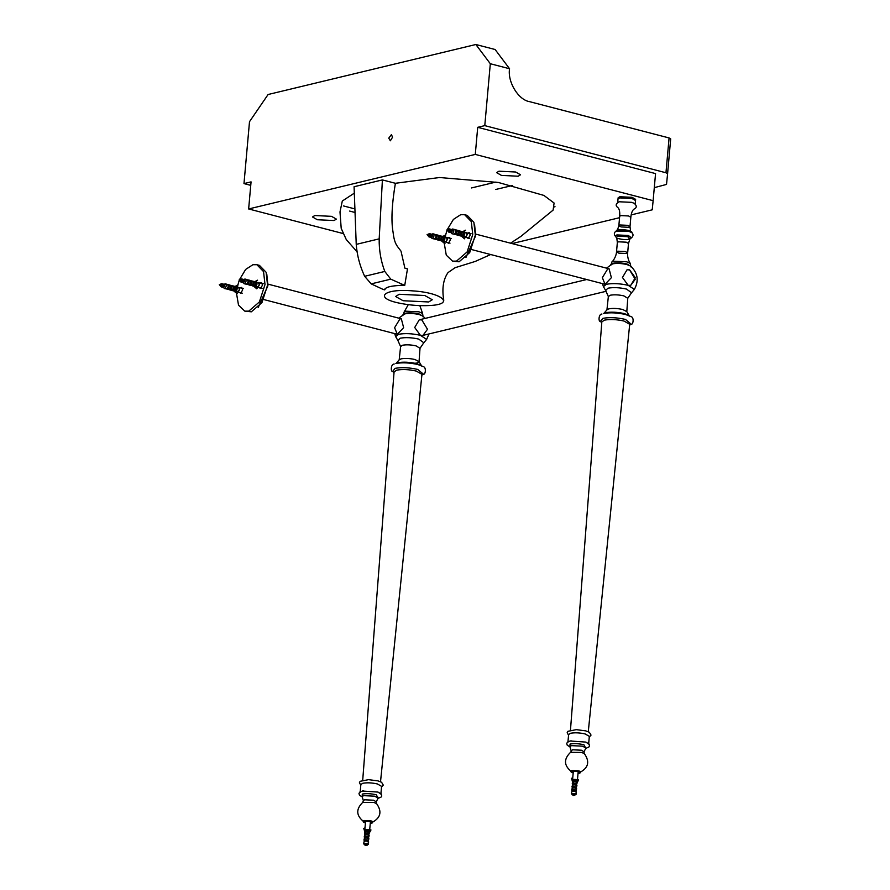 <?xml version="1.0" encoding="UTF-8"?>
<svg xmlns="http://www.w3.org/2000/svg" width="890" height="890" viewBox="0 0 890 890"><rect width="100%" height="100%" fill="white"/><g stroke="black" fill="none" stroke-linecap="round" stroke-linejoin="round"><path stroke-width="1.33" d="M388.752 138.139L391.444 134.59L392.534 137.238L390.365 140.787L388.752 138.139M395.382 183.284C391.8 204.711 391.033 221.065 393.091 232.346C394.481 244.394 397.118 245.818 401.012 251.158L404.906 268.19L407.486 268.858L404.739 285.378L390.788 279.16L384.791 271.45C380.864 261.004 378.995 250.146 379.185 238.854L382.4 179.913L395.382 183.284L439.504 177.522L498.411 182.483L543.923 195.433L554.092 203.031L553.102 210.118L520.873 236.417L510.549 243.17M385.114 289.028L384.769 289.884L383.234 289.484L385.114 289.028C386.271 287.058 391.233 285.868 399.988 285.445L402.591 284.822M382.4 179.913L354.075 186.733L356.234 244.383C357.068 255.419 359.872 266.054 364.644 276.3L371.197 283.877L383.234 289.484M356.234 244.383L379.185 238.854M364.644 276.3L384.791 271.45M404.739 285.378L399.988 285.445M371.197 283.877L390.788 279.16M357.101 251.859L346.255 239.532L341.204 228.352L339.991 211.954L342.305 201.029L353.986 193.353M400.055 303.279C373.121 298.072 383.368 288.249 412.949 290.897C442.43 292.754 455.613 304.369 429.547 305.526C419.891 306.026 410.056 305.27 400.055 303.279M403.081 300.731L395.627 296.492L399.187 294.279L424.797 295.513L432.262 299.752L428.702 301.966L403.081 300.731M495.763 189.47L512.673 185.454M631.11 214.913L652.214 209.829L653.127 200.673L475.282 154.415L248.644 208.961L343.051 233.525M512.073 243.571L619.562 217.694M501.493 175.419L496.631 172.649L498.945 171.203L515.655 172.004L520.517 174.774L518.202 176.22L501.493 175.419M317.352 219.741L312.479 216.971L314.804 215.536L331.514 216.337L336.376 219.107L334.05 220.542L317.352 219.741M475.85 44.5L495.107 49.506L509.558 68.741L490.312 63.735L475.85 44.5L268.101 94.507L249.5 121.696L243.982 183.596L251.058 181.883L248.644 208.961M354.231 212.276L349.625 211.075M250.758 185.354L243.982 183.596M475.282 154.415L477.707 127.326L484.783 125.624L490.312 63.735M555.015 206.736L553.992 206.981M653.127 200.673L655.552 173.595L477.707 127.326M354.131 208.705L343.418 205.913M484.783 125.624L665.965 172.76L667.589 173.684L666.521 184.419L654.295 187.657M670.693 138.873L667.589 173.684L670.693 138.873L669.08 137.95L529.595 101.66C518.38 99.98 507.356 81.88 509.558 68.741M471.5 187.946L495.975 182.061M606.201 291.275L422.961 335.385L427.5 329.278L421.782 319.866L419.234 319.833L421.816 319.855M423.006 335.374L420.436 335.33L414.707 327.498L419.257 319.822L586.721 279.516M401.323 318.809L403.637 327.676L397.296 334.295L394.604 327.698L400.011 318.82L401.323 318.82L268.012 284.132M400.6 346.566L402.48 345.242C406.463 344.53 410.991 344.742 416.086 345.887L420.013 348.301L423.796 342.761L418.734 339.09C411.803 337.532 405.629 337.243 400.222 338.2L397.863 340.447L400.6 346.566L399.187 359.872L396.428 363.042M423.796 342.761L426.633 339.401L420.436 335.33C412.27 333.505 404.995 333.149 398.62 334.284L395.661 336.643L397.863 340.447M412.482 363.476L417.132 363.031L419.057 361.663L415.007 359.527C409.789 358.358 405.15 358.136 401.079 358.859L399.187 359.872M397.407 362.764L395.85 363.487C402.302 362.341 409.678 362.697 417.944 364.544L423.373 366.713L416.976 363.699C409.645 362.052 403.126 361.741 397.407 362.764M380.52 781.731L421.96 374.312L416.286 371.074C408.988 369.439 402.491 369.128 396.795 370.14L394.081 371.82L362.72 780.141M378.005 798.363L381.076 797.106L381.754 795.983L381.343 794.047L378.028 792.089L380.876 794.091L381.576 786.348L377.36 783.945C371.931 782.733 367.114 782.499 362.875 783.256L360.862 784.502L360.172 792.245M378.028 792.089L362.185 790.999M378.339 798.007L376.136 794.737C370.952 793.58 366.335 793.357 362.286 794.08L362.185 796.839M371.853 822.505C373.31 822.026 372.977 821.47 370.83 820.814L364.144 820.502L363.22 821.069L363.398 822.048M371.798 823.083C372.888 821.537 370.318 820.869 364.099 821.081L363.165 821.659M372.432 822.861L372.776 821.926M370.262 823.417L371.62 823.239C372.654 821.759 370.195 821.114 364.244 821.314L363.465 822.149L365.423 822.983M371.62 823.239L372.554 822.772M369.039 833.496L370.985 829.97L368.549 833.185M369.15 830.848L370.807 829.858M365.267 832.517L364.221 828.145L365.801 832.473M364.889 832.606L363.932 828.635M364.221 828.145L363.554 828.723M369.194 830.448C369.751 829.669 368.449 829.324 365.289 829.435L365.189 829.469M365.634 830.515L365.601 830.526C368.093 830.437 369.116 830.693 368.683 831.305L369.661 830.159L370.351 822.482M368.827 830.937C369.283 830.281 368.193 830.003 365.568 830.092L365.467 830.114M368.382 831.549C368.738 831.049 367.904 830.826 365.879 830.893L365.701 830.96M368.972 831.193L368.571 832.617M368.972 832.995C369.517 832.206 368.215 831.872 365.067 831.972L364.455 833.897L365.278 834.419M368.382 834.698L368.827 834.62C369.372 833.841 368.071 833.496 364.922 833.607L364.455 833.897M368.827 834.62L369.439 832.695M368.304 835.565L368.115 834.586C368.46 834.086 367.626 833.863 365.612 833.941L365.2 835.287M368.705 835.933C369.261 835.143 367.959 834.809 364.8 834.92L364.177 836.989L365 837.512M368.115 837.79L368.549 837.712C369.094 836.934 367.793 836.589 364.644 836.7L364.177 836.989M368.549 837.712L369.172 835.643M368.037 838.658L367.837 837.679C368.182 837.178 367.359 836.967 365.334 837.034L364.922 838.38M368.427 839.025C368.983 838.247 367.681 837.902 364.533 838.013L363.899 840.082L364.733 840.605M367.837 840.883L368.271 840.805C368.816 840.027 367.526 839.693 364.366 839.793L363.899 840.082M368.271 840.805L368.905 838.736M367.759 841.751L367.559 840.783C367.915 840.271 367.08 840.06 365.056 840.127L364.655 841.473M368.149 842.118C368.705 841.339 367.403 840.994 364.255 841.106L363.576 843.765L365.634 845.456M366.09 845.5L367.937 844.488C368.493 843.709 367.192 843.364 364.043 843.475L363.576 843.765M368.338 844.321L368.627 841.829M367.125 845.255C367.47 844.766 366.658 844.554 364.689 844.621L364.422 844.888M576.798 783.489L578.567 779.851L576.297 783.178M576.909 780.841L578.567 779.851M573.027 782.51L571.792 778.149L573.549 782.455M572.648 782.599L571.68 778.616M571.97 778.138L571.302 778.717M576.954 780.441C577.499 779.651 576.197 779.317 573.049 779.429L572.938 779.451M573.349 780.519L573.383 780.508C575.852 780.419 576.865 780.686 576.442 781.298L577.421 780.152L578.1 772.476M576.575 780.931C577.031 780.274 575.952 779.996 573.316 780.085L573.227 780.107M576.13 781.542C576.486 781.031 575.652 780.819 573.638 780.886L573.46 780.942M576.731 781.186L576.319 782.61M576.72 782.977C577.276 782.199 575.975 781.854 572.826 781.965L572.203 783.89L573.038 784.402M576.142 784.68L576.575 784.613C577.132 783.823 575.83 783.489 572.671 783.601L572.203 783.89M576.575 784.613L577.187 782.688M576.064 785.547L575.863 784.58C576.219 784.079 575.385 783.856 573.36 783.923L572.96 785.269M576.464 785.926C577.009 785.136 575.708 784.802 572.559 784.902L571.925 786.982L572.76 787.505M575.863 787.784L576.297 787.706C576.854 786.927 575.552 786.582 572.404 786.693L571.925 786.982M576.297 787.706L576.931 785.625M575.785 788.651L575.585 787.672C575.941 787.172 575.107 786.949 573.082 787.027L572.682 788.373M576.186 789.018C576.731 788.229 575.43 787.895 572.281 788.006L571.647 790.075L572.481 790.598M575.585 790.876L576.019 790.798C576.575 790.02 575.274 789.675 572.125 789.786L571.647 790.075M576.019 790.798L576.653 788.729M575.507 791.744L575.307 790.765C575.663 790.264 574.829 790.053 572.804 790.12L572.404 791.466M575.908 792.111C576.453 791.321 575.163 790.988 572.003 791.099L571.324 793.758L573.383 795.449M573.839 795.493L575.697 794.481C576.242 793.691 574.951 793.357 571.792 793.468L571.324 793.758M576.097 794.314L576.375 791.822M574.873 795.237C575.218 794.748 574.406 794.536 572.437 794.603L572.181 794.87M630.732 285.367L635.26 279.271L629.53 269.859L626.994 269.815L629.575 269.848L635.304 277.68L630.754 285.356L628.195 285.323L622.455 277.491L627.016 269.815M605.055 284.277L602.352 277.68L607.77 268.813L609.083 268.802L611.385 277.669L605.044 284.277M608.348 296.559L610.24 295.224C614.211 294.523 618.75 294.735 623.846 295.88L627.773 298.295L631.555 292.754L626.482 289.072C619.551 287.526 613.388 287.225 607.97 288.193L605.612 290.44L608.348 296.559L606.935 309.876L604.177 313.035M631.555 292.754L634.381 289.395L628.195 285.323C620.03 283.487 612.754 283.142 606.368 284.277L603.42 286.625L605.612 290.44M628.963 315.249L626.805 311.634L622.766 309.509C617.549 308.341 612.899 308.118 608.827 308.852L606.935 309.865M605.156 312.757L603.598 313.48C610.062 312.334 617.426 312.69 625.703 314.537L631.121 316.707L624.724 313.692C617.404 312.045 610.885 311.734 605.156 312.757M588.279 731.714L629.708 324.305L624.035 321.056C616.737 319.421 610.24 319.109 604.544 320.122L601.84 321.813L570.468 730.123M585.765 748.356L588.824 747.088L589.503 745.976L589.091 744.04L585.787 742.082L588.635 744.073L589.325 736.341L585.108 733.939C579.69 732.726 574.862 732.492 570.635 733.249L568.621 734.495L567.931 742.227M585.787 742.082L569.945 740.981M585.831 748.256L583.885 744.73C578.7 743.562 574.083 743.35 570.034 744.062L569.945 746.832M579.601 772.487C581.07 772.019 580.725 771.452 578.589 770.807L571.903 770.484L570.968 771.063L571.146 772.042M579.546 773.076C580.636 771.53 578.066 770.862 571.847 771.074L570.924 771.652M580.191 772.843L580.525 771.919M578.022 773.41L579.368 773.232C580.413 771.741 577.955 771.107 571.992 771.307L571.213 772.142L573.182 772.976M579.368 773.232L580.313 772.765M635.538 200.417L635.638 199.36L632.078 197.324L619.829 196.746L618.127 197.791L618.038 198.859M635.56 200.328L631.989 198.292L619.74 197.714L618.038 198.759M635.193 204.388L635.538 200.517L631.978 198.492L619.718 197.903L618.016 198.96L617.671 202.82M619.373 201.774L618.884 201.908C615.635 203.843 615.335 205.768 617.983 207.682C619.418 209.094 619.985 211.954 619.685 216.259L620.764 215.591L628.562 215.959L630.832 217.26C631.299 212.977 632.356 210.274 634.025 209.117C636.951 207.682 636.995 205.735 634.169 203.276L631.633 202.353L619.373 201.774M631.333 231.945L628.329 230.332C631.099 231.222 632.278 231.99 631.878 232.646L628.629 230.866L617.471 230.332L615.924 231.244C617.026 230.399 615.48 228.485 628.351 230.332L618.005 229.831M631.255 237.953C633.391 236.162 633.591 234.404 631.867 232.668L628.629 230.911L617.46 230.377L615.835 231.389M631.978 232.802L628.674 231.144L617.36 230.599L615.936 231.255C613.933 232.646 613.822 234.415 615.602 236.551M616.091 231.155L628.785 231.344L631.778 232.59L628.763 231.311L615.947 231.244M629.742 239.176L631.444 237.808L628.362 235.483L616.859 234.927L615.446 236.384M221.098 286.58L219.307 284.689L221.343 283.799L221.098 286.58M221.532 283.999L221.31 286.48M221.477 283.788L221.744 283.676C222.912 284.444 222.823 285.523 221.454 286.903L220.764 286.547L221.91 286.669L222.622 284.666L221.755 283.665C222.945 284.455 222.856 285.523 221.488 286.914L221.187 286.903M222.044 284.132L221.821 286.613M222.789 283.932L223.435 286.18L221.955 287.036C223.334 285.657 223.435 284.578 222.255 283.81C223.457 284.589 223.368 285.657 221.999 287.047L221.71 287.036M222.556 284.266L222.333 286.747M223.312 284.077C224.491 284.856 224.391 285.924 223.023 287.314L222.5 287.192C223.846 285.79 223.946 284.711 222.767 283.943C223.969 284.722 223.88 285.79 222.511 287.181L222.222 287.17M223.067 284.399L222.845 286.88M222.467 287.17L223.946 286.313L223.301 284.066C224.458 284.845 224.358 285.924 222.989 287.303L222.734 287.303M223.579 284.533L223.357 287.014M223.791 284.21C224.97 284.978 224.87 286.057 223.501 287.437L224.669 285.201L223.813 284.199C225.003 284.989 224.903 286.057 223.535 287.448L223.245 287.437M224.046 284.655L223.824 287.136M223.69 284.867L225.059 283.776L227.017 284.288C228.73 285.412 228.585 286.981 226.594 288.994L224.236 288.482L223.223 286.68M225.059 283.776C226.772 284.9 226.627 286.469 224.636 288.482L224.236 288.482M227.907 285.39C229.008 286.102 228.919 287.114 227.64 288.405L227.428 288.416M227.907 284.644L229.587 284.956C231.3 286.079 231.155 287.648 229.164 289.662L226.794 288.927M228.107 284.578C229.82 285.701 229.676 287.27 227.684 289.283L227.284 289.283M230.477 286.057C231.567 286.769 231.478 287.781 230.198 289.072L229.998 289.083M229.843 285.824L232.157 285.623C233.859 286.747 233.725 288.316 231.734 290.329L229.854 289.951L229.064 288.838M230.666 285.245C232.379 286.369 232.245 287.937 230.254 289.951L229.854 289.951M233.035 286.725C234.137 287.437 234.048 288.449 232.768 289.74L232.557 289.751M232.412 286.491L234.626 286.257M233.236 285.913C234.949 287.036 234.804 288.605 232.813 290.618L231.623 289.506M234.593 286.257C236.306 287.381 236.162 288.95 234.17 290.963L232.412 290.618M235.761 287.292L236.184 287.07C237.619 288.015 237.496 289.317 235.839 291.008L235.772 291.019M236.184 287.07L238.342 287.637C239.766 288.571 239.655 289.884 237.986 291.564L234.949 290.44M237.953 287.448L243.46 288.46M238.375 287.248C240.089 288.371 239.944 289.94 237.953 291.953L236.929 291.375M234.081 290.774L237.185 293.533L234.292 290.196M233.703 290.863L236.929 293.611M235.16 286.324L237.93 285.156L235.806 286.925M235.65 286.302L237.708 284.956M240.923 281.807L239.132 279.916L241.179 279.026L240.923 281.807M241.357 279.226L241.145 281.707M241.579 278.893L242.236 281.14L241.413 282.108L240.589 281.763L241.535 282.275L242.748 281.273L242.102 279.026C243.259 279.805 243.159 280.884 241.791 282.264L241.301 282.141C242.647 280.751 242.748 279.671 241.568 278.893C242.781 279.683 242.681 280.751 241.312 282.141L241.023 282.13M241.88 279.36L241.657 281.841M242.113 279.037C243.293 279.816 243.192 280.884 241.824 282.275L241.535 282.264M242.392 279.493L242.169 281.974M241.791 282.264L243.259 281.407L243.482 280.161L242.614 279.16C243.804 279.95 243.704 281.017 242.336 282.408L242.047 282.397M242.903 279.627L242.681 282.108M243.66 279.438C244.828 280.216 244.739 281.285 243.37 282.675L242.825 282.531C244.194 281.151 244.283 280.072 243.115 279.293C244.316 280.083 244.227 281.151 242.859 282.542L242.558 282.531M243.415 279.76L243.192 282.241M242.837 282.553L244.294 281.674L243.649 279.427C244.794 280.205 244.706 281.285 243.337 282.664L243.081 282.664M243.871 279.883L243.649 282.364M243.526 280.094L244.884 279.004L246.853 279.516C248.566 280.639 248.421 282.208 246.43 284.221L244.06 283.71L243.059 281.908M244.884 279.004C246.597 280.127 246.452 281.696 244.472 283.71L244.06 283.71M247.732 280.617C248.833 281.329 248.744 282.341 247.465 283.632L247.253 283.643M247.743 279.872L249.411 280.183C251.125 281.307 250.991 282.875 249 284.889L246.63 284.155M247.932 279.805C249.645 280.917 249.512 282.486 247.52 284.5L247.109 284.5M250.301 281.285C251.403 281.997 251.314 283.009 250.034 284.299L249.823 284.31M249.678 281.051L251.981 280.851C253.695 281.974 253.55 283.543 251.559 285.557L249.678 285.167L248.889 284.066M250.502 280.472C252.215 281.585 252.07 283.154 250.079 285.167L249.678 285.167M252.871 281.952C253.973 282.664 253.873 283.676 252.604 284.967L252.393 284.978M252.237 281.718L254.451 281.485C256.131 282.608 255.986 284.177 254.006 286.191L252.248 285.835L251.458 284.733M253.071 281.14C254.785 282.264 254.64 283.821 252.649 285.835L252.248 285.835M255.597 282.519L256.02 282.297C257.444 283.231 257.332 284.544 255.664 286.224L255.608 286.246M256.02 282.297L258.167 282.864C259.602 283.799 259.48 285.111 257.822 286.791L255.33 286.235M257.788 282.675L263.295 283.688M258.211 282.475C259.913 283.599 259.78 285.167 257.788 287.181L256.765 286.602M253.917 286.002L257.088 288.56L254.117 285.412M253.539 286.091L256.776 288.838M254.996 281.552L257.544 280.183L255.63 282.152M255.486 281.529L257.544 280.183M260.414 282.942L261.515 282.642L262.528 285.111L260.492 288.438L259.19 287.648M240.589 287.715L241.68 287.414L242.692 289.884L240.667 293.222L239.365 292.421M258.2 307.517L267.912 285.746L266.811 274.409M236.54 293.555L238.52 305.17L244.794 311.144L251.336 311.811L261.96 302.6L267.567 285.189L266.11 272.262L259.446 265.376L256.876 264.708L252.916 264.719L245.64 269.436L239.399 279.805M239.277 280.105L237.252 287.259M236.673 291.308L236.618 291.998M244.794 311.144L248.766 311.144L259.391 301.933L265.009 284.522L263.54 271.595L256.876 264.708M428.847 236.562L427.055 234.682L429.102 233.792L428.847 236.562M429.28 233.992L429.058 236.473M429.525 233.669C430.704 234.437 430.604 235.516 429.236 236.907L428.947 236.896M429.792 234.126L429.581 236.607M429.625 234.003L430.015 233.792C431.216 234.571 431.116 235.65 429.748 237.04L429.458 237.029M430.315 234.259L430.093 236.74M430.549 233.937C431.728 234.704 431.628 235.783 430.259 237.174L429.97 237.163M430.827 234.393L430.604 236.874M430.727 234.215L431.027 234.059C432.24 234.838 432.139 235.917 430.782 237.307L430.482 237.296M431.339 234.526L431.116 237.007M430.003 233.792C431.183 234.571 431.083 235.639 429.714 237.029L431.183 236.162L430.538 233.914C431.695 234.704 431.594 235.772 430.237 237.163L431.695 236.295L431.06 234.048C432.206 234.838 432.117 235.906 430.749 237.296L432.217 236.429L431.572 234.181C432.751 234.971 432.662 236.05 431.294 237.441L430.994 237.43M431.795 234.648L431.572 237.118M431.45 234.86L432.807 233.77L434.776 234.281C436.478 235.405 436.345 236.974 434.353 238.987L431.984 238.476L430.983 236.662M432.807 233.77C434.52 234.893 434.376 236.462 432.384 238.476L431.984 238.476M435.655 235.372C436.756 236.095 436.667 237.096 435.388 238.398L435.177 238.398M435.666 234.637L437.335 234.949C439.048 236.072 438.915 237.641 436.923 239.655L434.543 238.921M435.855 234.56C437.569 235.683 437.424 237.252 435.444 239.265L435.032 239.265M438.225 236.039C439.326 236.762 439.237 237.764 437.958 239.065L437.747 239.076M437.602 235.817L439.905 235.616C441.618 236.74 441.473 238.309 439.482 240.322L437.602 239.933L436.812 238.832M438.425 235.227C440.138 236.351 439.994 237.919 438.002 239.933L437.602 239.933M440.795 236.707C441.885 237.43 441.796 238.431 440.528 239.733L440.316 239.744M440.161 236.484L442.375 236.239M440.995 235.894C442.697 237.018 442.564 238.587 440.572 240.6L439.382 239.499M442.341 236.251C444.054 237.374 443.91 238.943 441.918 240.956L440.172 240.6M443.52 237.285L443.943 237.063C445.367 237.997 445.256 239.31 443.587 240.99L443.52 241.001M443.943 237.063L446.09 237.619C447.525 238.565 447.403 239.866 445.745 241.557L443.253 240.99M445.712 237.43L451.219 238.453M446.124 237.241C447.837 238.353 447.703 239.922 445.712 241.935L444.689 241.368M441.841 240.756L445.011 243.326L442.041 240.178M441.462 240.856L444.689 243.604M442.92 236.317L445.679 235.149L443.409 236.929M443.409 236.295L445.467 234.949M448.682 231.789L446.891 229.909L448.927 229.019L448.682 231.789M449.116 229.22L448.894 231.7M449.061 229.008L449.328 228.886C450.529 229.665 450.44 230.744 449.072 232.123L448.771 232.123M449.628 229.353L449.406 231.834M449.873 229.03C451.041 229.798 450.952 230.877 449.584 232.257L449.294 232.257M450.14 229.487L449.917 231.967M450.385 229.164C451.564 229.932 451.464 231.011 450.095 232.39L449.806 232.39M450.651 229.62L450.429 232.101M450.351 229.153C451.53 229.932 451.43 230.999 450.062 232.39L451.53 231.522L450.885 229.275C452.076 230.065 451.975 231.144 450.607 232.524L450.318 232.524M451.163 229.754L450.952 232.234M451.408 229.431C452.587 230.198 452.487 231.278 451.119 232.657L450.83 232.657M451.63 229.876L451.408 232.346M451.286 230.087L452.643 228.997L454.601 229.509C456.314 230.632 456.17 232.201 454.178 234.215L451.82 233.703L450.807 231.889M452.643 228.997C454.356 230.121 454.212 231.689 452.22 233.703L451.82 233.703M455.491 230.599C456.592 231.322 456.503 232.323 455.224 233.614L455.013 233.625M455.491 229.854L457.171 230.176C458.884 231.3 458.739 232.869 456.748 234.882L454.378 234.148M455.691 229.787C457.404 230.911 457.26 232.479 455.268 234.493L454.868 234.493M458.061 231.267C459.151 231.99 459.062 232.991 457.783 234.281L457.582 234.292M457.427 231.044L459.741 230.844C461.443 231.967 461.309 233.536 459.318 235.55L457.438 235.16L456.648 234.059M458.25 230.454C459.963 231.578 459.83 233.147 457.838 235.16L457.438 235.16M460.62 231.934C461.721 232.657 461.632 233.658 460.353 234.949L460.141 234.96M459.997 231.712L462.21 231.467C463.89 232.602 463.746 234.17 461.754 236.184L459.997 235.828L459.207 234.726M460.82 231.122C462.533 232.245 462.388 233.814 460.397 235.828L459.997 235.828M463.345 232.513L463.768 232.29C465.203 233.225 465.081 234.537 463.423 236.217L463.356 236.228M463.768 232.29L465.926 232.846C467.35 233.792 467.239 235.094 465.57 236.785L463.089 236.217M465.537 232.657L471.044 233.681M465.959 232.457C467.673 233.581 467.528 235.149 465.537 237.163L464.513 236.595M461.665 235.984L464.769 238.754L461.877 235.405M461.298 236.084L464.524 238.832M462.744 231.545L465.514 230.377L463.39 232.134M463.234 231.511L465.292 230.176M468.173 232.935L469.264 232.635L470.276 235.105L468.251 238.431L466.95 237.641M448.338 237.708L449.428 237.408L450.451 239.877L448.415 243.204L447.114 242.414M465.959 257.499L475.661 235.739L474.57 224.402M444.299 243.548L446.268 255.152L452.554 261.137L459.084 261.793L469.709 252.593L475.327 235.171L473.858 222.255L467.194 215.369L464.636 214.701L460.664 214.713L453.399 219.418L447.147 229.787M447.036 230.098L445 237.252M444.433 241.301L444.377 241.991M452.554 261.137L456.526 261.126L467.139 251.915L472.757 234.504L471.3 221.588L464.636 214.701M665.965 172.76L669.08 137.95M423.24 366.624C426.532 367.158 425.464 374.824 423.495 374.234L417.722 369.428C409.255 367.537 401.724 367.17 395.116 368.349L392.59 371.475C390.543 371.709 390.844 363.977 394.181 364.032M362.208 796.884L363.376 800.666L364.622 799.787L373.633 800.221L376.236 801.812L378.061 798.297L374.901 796.194L363.71 795.649L361.974 796.55M376.236 801.812L376.559 803.592L373.889 802.446L362.742 802.368L363.376 800.666M419.858 305.626L422.594 313.458L418.968 311.823L405.751 311.189L404.216 311.834L403.17 315.093M423.34 316.473L419.201 313.992C413.872 312.802 409.111 312.568 404.95 313.313L402.97 314.659M425.242 318.386L422.839 316.061L419.19 314.559C413.817 313.358 409.044 313.124 404.85 313.87L398.731 318.142M630.988 316.618C634.292 317.151 633.213 324.817 631.244 324.227L625.47 319.421C617.015 317.519 609.483 317.163 602.875 318.342L600.338 321.468C598.291 321.702 598.592 313.959 601.94 314.025M585.898 748.078L582.65 746.176L571.469 745.642L569.912 746.654M585.809 748.29L583.996 751.794L581.393 750.214L572.381 749.781L570.49 752.35L581.637 752.439L584.307 753.585C589.981 761.595 588.479 767.881 579.79 772.442M583.996 751.794L584.307 753.585M619.93 224.97L618.85 225.637L621.12 226.928L628.919 227.306L629.998 226.627L627.728 225.337L619.93 224.97M631.41 237.886L628.173 235.961L617.015 235.427L615.468 236.462L616.881 238.031M629.775 239.154L627.761 236.673L617.449 236.173M628.496 243.471L626.226 242.18L618.428 241.802L617.348 242.469L616.759 237.875C615.29 237.697 621.932 240.1 627.673 239.521L629.886 239.043L628.496 243.471L627.661 252.849L625.392 251.547L617.593 251.18L616.514 251.848L618.784 253.138L626.571 253.517L627.661 252.849C627.873 251.981 626.571 255.942 629.508 262.261L630.354 263.451L626.716 261.805L613.51 261.182L611.975 261.816L610.918 265.087M631.088 266.466L626.96 263.985C621.62 262.795 616.87 262.561 612.698 263.307L610.718 264.642M630.61 266.065L626.949 264.553C621.576 263.351 616.792 263.117 612.598 263.863L606.479 268.135M235.783 287.37L234.771 287.103M235.605 287.392C236.707 288.104 236.618 289.117 235.338 290.407L233.992 290.118M242.603 279.16C243.771 279.938 243.682 281.017 242.314 282.397L241.813 282.275M242.825 282.531L243.994 280.294L243.137 279.293M255.619 282.597L254.607 282.33M255.441 282.62C256.531 283.332 256.442 284.344 255.163 285.634L253.817 285.345M429.492 233.658C430.671 234.437 430.571 235.505 429.203 236.896L428.513 236.529L429.659 236.651L430.371 234.66L429.236 233.781M429.714 237.029L430.882 234.793L430.026 233.781M431.55 234.192C432.718 234.971 432.629 236.039 431.261 237.43L430.026 236.874M443.532 237.363L442.53 237.096M443.353 237.374C444.455 238.097 444.366 239.11 443.087 240.4L441.74 240.111M449.328 228.886C450.496 229.665 450.407 230.733 449.038 232.123L448.349 231.756L449.495 231.878L450.207 229.887L449.339 228.886M449.839 229.019C451.019 229.798 450.918 230.866 449.55 232.257L450.718 230.02L449.862 229.008M450.863 229.286C452.042 230.065 451.942 231.133 450.574 232.524L449.561 232.268L451.019 231.389L450.373 229.142M450.574 232.524L452.042 231.656L451.397 229.409C452.554 230.198 452.454 231.267 451.085 232.657L450.596 232.535M463.367 232.59L462.355 232.323M463.189 232.602C464.291 233.325 464.202 234.326 462.922 235.628L461.576 235.338M443.787 300.33C441.818 288.716 443.22 279.471 448.015 272.596L455.101 267.701L475.227 261.438L490.668 254.529M420.013 348.301L419.045 361.651M419.057 361.663L421.204 365.256M394.025 372.621L392.59 371.475M423.495 374.234L421.871 375.102M381.499 787.127L383.279 785.102L381.588 782.265L377.894 780.853L368.527 779.662L360.15 781.32L359.426 782.644L360.795 785.28M363.331 790.776L359.705 792.133L358.993 793.48L359.46 795.193L362.241 796.962M363.854 821.726C356.111 815.696 355.744 809.244 362.742 802.368M376.559 803.592C382.233 811.602 380.72 817.888 372.042 822.449M408.288 304.658L404.227 311.823M422.605 313.469L423.061 316.873M395.661 336.643L394.704 333.617M426.633 339.401L428.98 333.928M364.822 829.725L365.512 822.06M572.582 779.718L573.26 772.042M627.773 298.295L626.805 311.634M601.774 322.603L600.338 321.468M631.244 324.227L629.631 325.095M589.258 737.12L591.038 735.096L589.336 732.259L585.653 730.846L576.275 729.655L567.909 731.313L567.186 732.637L568.543 735.274M571.091 740.769L567.464 742.127L566.752 743.473L567.219 745.186L570 746.944M569.956 746.877L571.124 750.648M571.602 771.708C563.871 765.689 563.492 759.237 570.501 752.35M617.46 230.054L618.85 225.637L619.685 216.259M630.576 231.233L629.998 226.627L630.832 217.26M611.986 261.816L613.021 260.792C617.026 255.096 616.447 250.958 616.514 251.848L617.348 242.469M630.354 263.462L630.81 266.867M603.42 286.625L602.452 283.61M634.381 289.395C639.087 280.639 637.819 272.863 630.587 266.054M397.307 334.295L263.996 299.607M222.278 283.799L222.923 286.046L222.088 287.014L221.21 286.536M242.236 293.166L237.552 291.953M262.072 288.393L257.388 287.181M449.995 243.159L445.311 241.935M469.82 238.387L465.136 237.163M605.067 284.288L471.745 249.601M609.094 268.813L475.772 234.126"/></g></svg>
